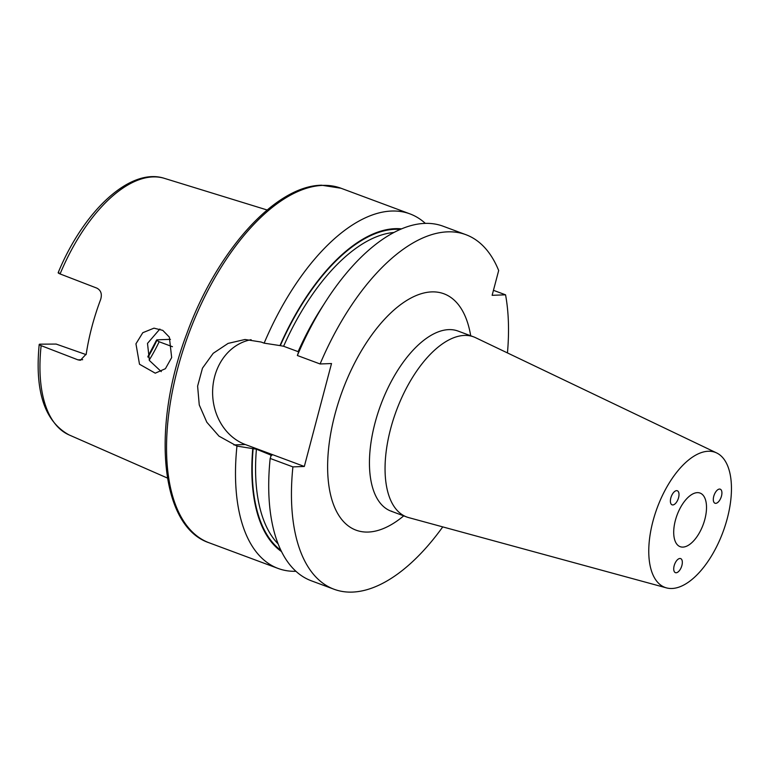 <?xml version="1.0" encoding="UTF-8"?>
<svg xmlns="http://www.w3.org/2000/svg" width="769" height="769" viewBox="0 0 769 769"><rect width="100%" height="100%" fill="white"/><g stroke="black" fill="none" stroke-linecap="round" stroke-linejoin="round"><path stroke-width="1.15" d="M671.126 504.06A7.507 3.653 110.4 0 0 672.048 504.82A7.507 3.653 110.4 0 0 677.643 500.215A7.507 3.653 110.4 0 0 678.268 491.535A7.507 3.653 110.4 0 0 677.345 490.776A7.507 3.653 110.4 0 0 671.76 495.371A7.507 3.653 110.4 0 0 671.126 504.06M717.314 490.093A7.507 3.653 110.4 0 0 713.497 497.437A7.507 3.653 110.4 0 0 714.93 503.214A7.507 3.653 110.4 0 0 717.91 502.33A7.507 3.653 110.4 0 0 721.726 494.976A7.507 3.653 110.4 0 0 720.293 489.199A7.507 3.653 110.4 0 0 717.314 490.093M681.901 565.475A7.507 3.653 110.4 0 0 680.546 558.554A7.507 3.653 110.4 0 0 674.153 565.763A7.507 3.653 110.4 0 0 675.509 572.684A7.507 3.653 110.4 0 0 681.901 565.475M675.365 520.421A28.597 13.909 -69.6 0 1 700.078 493.073A28.597 13.909 -69.6 0 1 704.856 519.325A28.597 13.909 -69.6 0 1 680.142 546.672A28.597 13.909 -69.6 0 1 675.365 520.421M727.272 518.498A72.055 35.047 -69.6 0 1 666.454 587.881A72.055 35.047 -69.6 0 1 652.948 521.247A72.055 35.047 -69.6 0 1 716.641 452.941A72.055 35.047 -69.6 0 1 727.272 518.498M666.454 587.881L408.637 517.595A96.077 46.726 -69.6 0 1 406.695 516.97A96.077 46.726 -69.6 0 1 390.633 428.756A96.077 46.726 -69.6 0 1 473.666 336.87A96.077 46.726 -69.6 0 1 475.559 337.678L716.641 452.941M161.288 371.629L149.417 360.507L147.494 343.397L159.885 329.036M171.67 357.575L169.343 337.13L162.778 330.372L153.983 328.161L142.784 332.708L135.95 343.82L139.497 364.227L155.251 373.176L165.412 368.697L171.67 357.575M167.44 478.058L69.056 434.908A136.911 66.586 -69.6 0 1 41.142 345.646L77.957 359.854L80.399 360.277L86.224 354.067A139.689 67.932 -69.6 0 1 100.633 299.516C102.248 294.162 101.008 290.374 96.904 288.144L60.088 273.947C58.002 273.072 57.617 272.582 58.925 272.457M172.439 346.713L159.145 341.763A102.075 49.639 -69.6 0 1 149.205 360.084M159.145 341.763L156.895 340.34L157.097 339.831L170.468 339.34M148.013 357.152A104.68 50.908 -69.6 0 0 156.895 340.34L157.097 339.831M41.142 345.646C39.056 344.781 38.671 344.281 39.978 344.166L56.147 344.07L86.118 354.624M442.752 526.89A189.145 91.982 -69.6 0 1 352.385 592.092A189.145 91.982 -69.6 0 1 334.044 589.246L311.32 580.797A189.145 91.982 -69.6 0 1 270.169 458.439L271.226 455.373L271.976 455.219M271.582 455.363L256.413 449.192L236.948 446.087L218.992 436.148L206.832 422.248L199.258 404.936L197.614 386.144L202.468 368.168L213.196 353.317L228.114 343.387L245.023 339.494L261.085 342.022L264.142 343.157A189.145 91.982 -69.6 0 1 391.623 211.042A189.145 91.982 -69.6 0 1 409.964 213.888A189.145 91.982 -69.6 0 1 425.334 223.385M295.94 571.3A189.145 91.982 -69.6 0 1 278.099 568.445A189.145 91.982 -69.6 0 1 236.948 446.087M311.647 325.498L309.676 329.19A173.515 84.388 -69.6 0 0 298.42 352.452L297.363 355.509A189.145 91.982 -69.6 0 1 311.647 325.498A189.145 91.982 -69.6 0 1 424.834 223.395A189.145 91.982 -69.6 0 1 443.175 226.24L465.908 234.689A189.145 91.982 -69.6 0 1 498.677 270.525L492.131 295.315L505.56 294.825L493.448 290.317M505.56 294.825A189.145 91.982 -69.6 0 1 507.453 352.923M297.363 355.509L320.096 363.968A189.145 91.982 -69.6 0 1 465.908 234.689M334.044 589.246A189.145 91.982 -69.6 0 1 292.902 466.889L270.169 458.439M320.096 363.968L331.516 363.545L304.322 466.466L292.902 466.889M264.142 343.157L279.974 345.589A173.515 84.388 -69.6 0 1 401.553 228.874M281.531 551.594A173.515 84.388 -69.6 0 1 252.78 448.519M279.974 345.589L283.607 346.261L298.122 351.654A170.449 82.898 -69.6 0 1 323.73 304.601M69.056 434.908C44.631 421.518 34.682 391.363 39.209 344.435L39.978 344.166M251.117 339.696A54.041 46.284 -92.1 0 0 212.705 388.951A54.041 46.284 -92.1 0 0 245.311 444.52L304.322 466.466M473.666 336.87L458.045 331.064A96.077 46.726 110.4 0 0 448.74 329.622A96.077 46.726 110.4 0 0 375.022 422.95A96.077 46.726 110.4 0 0 391.075 511.164L391.729 511.193M403.715 515.864A126.097 61.328 -69.6 0 1 368.255 532.052A126.097 61.328 -69.6 0 1 334.948 414.376A126.097 61.328 -69.6 0 1 431.707 291.893A126.097 61.328 -69.6 0 1 470.695 335.765M278.099 568.445L209.139 542.799A189.145 91.982 -69.6 0 1 182.734 351.222A189.145 91.982 -69.6 0 1 322.663 185.396A189.145 91.982 -69.6 0 1 341.003 188.242L409.964 213.888M60.088 273.947A136.911 66.586 -69.6 0 1 152.944 176.908A136.911 66.586 -69.6 0 1 164.46 178.37L267.131 209.985M270.755 456.709A170.449 82.898 -69.6 0 1 270.928 454.585M278.128 543.923A170.449 82.898 -69.6 0 1 256.413 449.192M280.925 550.364A172.852 84.061 -69.6 0 1 253.145 448.5M280.339 345.579A172.852 84.061 -69.6 0 1 400.293 229.412M283.607 346.261A170.449 82.898 -69.6 0 1 393.959 232.469M77.957 359.854L82.677 359.681M233.891 444.943L245.311 444.52M406.695 516.97L391.075 511.164M209.139 542.799C160.029 526.477 151.262 427.266 186.723 333.881C216.358 251.703 274.956 185.733 321.625 185.223L341.003 188.242M147.85 356.662L156.607 339.985M58.165 272.687C83.561 211.129 130.067 167.075 164.46 178.37"/></g></svg>

